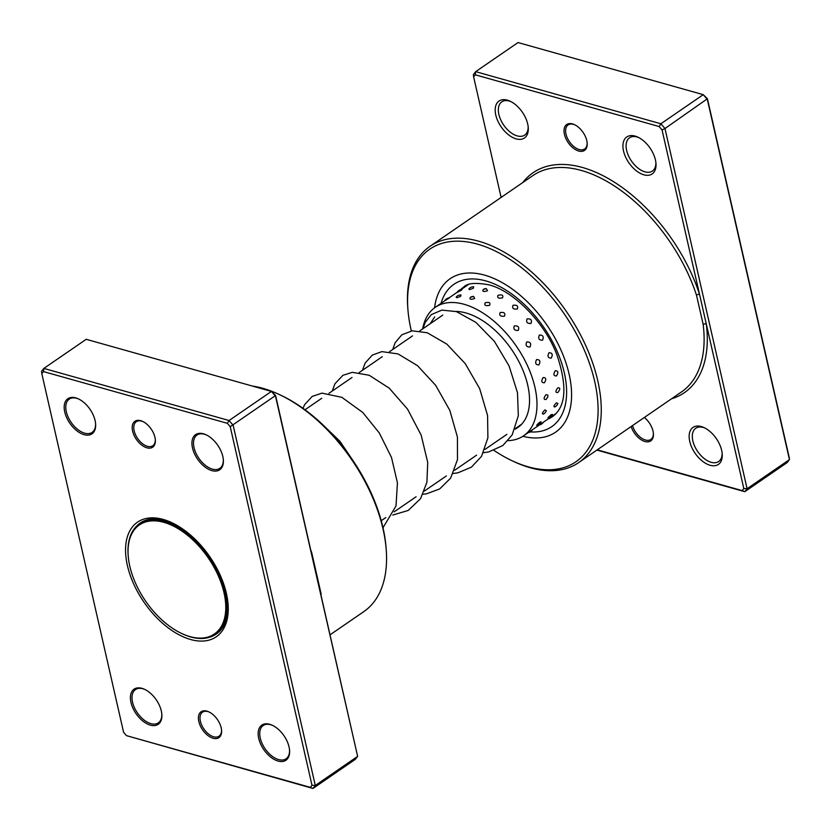 <?xml version="1.0" encoding="UTF-8"?>
<svg xmlns="http://www.w3.org/2000/svg" width="831" height="831" viewBox="0 0 831 831"><rect width="100%" height="100%" fill="white"/><g stroke="black" fill="none" stroke-linecap="round" stroke-linejoin="round"><path stroke-width="1.25" d="M181.823 633.554A66.179 38.049 -124.5 0 0 225.523 602.143A66.179 38.049 -124.5 0 0 171.975 525.389A66.179 38.049 -124.5 0 0 128.203 555.814A66.179 38.049 -124.5 0 0 181.522 633.419A66.179 38.049 -124.5 0 0 181.823 633.554M181.885 633.586A67.072 38.569 -124.5 0 0 182.197 633.731A67.072 38.569 -124.5 0 0 182.498 633.876A67.072 38.569 -124.5 0 0 215.499 634.333A67.072 38.569 -124.5 0 0 221.275 579.664A67.072 38.569 -124.5 0 0 172.516 524.236A67.072 38.569 -124.5 0 0 139.515 523.779A67.072 38.569 -124.5 0 0 128.14 555.087A67.072 38.569 -124.5 0 0 128.171 555.451M146.879 447.795A15.706 9.027 55.5 0 1 132.607 431.092A15.706 9.027 55.5 0 1 140.699 420.683A15.706 9.027 55.5 0 1 142.693 421.431A15.706 9.027 55.5 0 1 155.345 439.848A15.706 9.027 55.5 0 1 146.879 447.795M143.119 421.639A14.584 8.383 -124.5 0 0 141.675 421.13A14.584 8.383 -124.5 0 0 136.284 421.701A14.584 8.383 -124.5 0 0 135.484 434.675A14.584 8.383 -124.5 0 0 147.409 446.299A14.584 8.383 -124.5 0 0 152.8 445.728A14.584 8.383 -124.5 0 0 155.304 439.37M213.11 738.26A15.706 9.027 55.5 0 1 198.838 721.557A15.706 9.027 55.5 0 1 206.929 711.149A15.706 9.027 55.5 0 1 208.924 711.907A15.706 9.027 55.5 0 1 221.576 730.324A15.706 9.027 55.5 0 1 213.11 738.26M209.35 712.115A14.584 8.383 -124.5 0 0 207.906 711.596A14.584 8.383 -124.5 0 0 202.515 712.167A14.584 8.383 -124.5 0 0 201.715 725.141A14.584 8.383 -124.5 0 0 213.64 736.775A14.584 8.383 -124.5 0 0 219.031 736.204A14.584 8.383 -124.5 0 0 221.534 729.847M211.853 470.606A21.315 12.257 55.5 0 1 192.491 447.94A21.315 12.257 55.5 0 1 203.46 433.803A21.315 12.257 55.5 0 1 206.171 434.831A21.315 12.257 55.5 0 1 223.342 459.823A21.315 12.257 55.5 0 1 211.853 470.606M206.587 435.039A20.193 11.613 -124.5 0 0 204.436 434.26A20.193 11.613 -124.5 0 0 196.978 435.049A20.193 11.613 -124.5 0 0 195.877 453.009A20.193 11.613 -124.5 0 0 212.383 469.11A20.193 11.613 -124.5 0 0 219.851 468.32A20.193 11.613 -124.5 0 0 223.3 459.356M278.084 761.071A21.315 12.257 55.5 0 1 258.711 738.406A21.315 12.257 55.5 0 1 269.691 724.279A21.315 12.257 55.5 0 1 272.391 725.307A21.315 12.257 55.5 0 1 289.572 750.289A21.315 12.257 55.5 0 1 278.084 761.071M272.817 725.515A20.193 11.613 -124.5 0 0 270.667 724.725A20.193 11.613 -124.5 0 0 263.209 725.515A20.193 11.613 -124.5 0 0 262.108 743.485A20.193 11.613 -124.5 0 0 278.614 759.586A20.193 11.613 -124.5 0 0 286.072 758.796A20.193 11.613 -124.5 0 0 289.531 749.822M150.338 725.131A21.315 12.257 55.5 0 1 130.976 702.465A21.315 12.257 55.5 0 1 141.956 688.338A21.315 12.257 55.5 0 1 144.656 689.366A21.315 12.257 55.5 0 1 161.837 714.359A21.315 12.257 55.5 0 1 150.338 725.131M145.082 689.574A20.193 11.613 -124.5 0 0 142.932 688.785A20.193 11.613 -124.5 0 0 135.474 689.574A20.193 11.613 -124.5 0 0 134.373 707.545A20.193 11.613 -124.5 0 0 150.878 723.645A20.193 11.613 -124.5 0 0 158.337 722.856A20.193 11.613 -124.5 0 0 161.796 713.881M84.118 434.665A21.315 12.257 55.5 0 1 64.745 411.999A21.315 12.257 55.5 0 1 75.725 397.872A21.315 12.257 55.5 0 1 78.426 398.89A21.315 12.257 55.5 0 1 95.607 423.883A21.315 12.257 55.5 0 1 84.118 434.665M78.852 399.098A20.193 11.613 -124.5 0 0 76.701 398.319A20.193 11.613 -124.5 0 0 69.243 399.109A20.193 11.613 -124.5 0 0 68.142 417.069A20.193 11.613 -124.5 0 0 84.648 433.169A20.193 11.613 -124.5 0 0 92.106 432.38A20.193 11.613 -124.5 0 0 95.565 423.415M279.59 394.663L281.262 395.452A130.114 74.811 55.5 0 1 386.103 548.013L386.238 549.852A132.358 76.109 -124.5 0 0 279.59 394.663A132.358 76.109 -124.5 0 0 262.783 388.295A132.358 76.109 -124.5 0 0 252.281 386.031M330.156 634.749L363.791 611.626A132.358 76.109 -124.5 0 0 386.238 549.852M190.59 639.506A69.544 39.992 55.5 0 1 127.403 565.547A69.544 39.992 55.5 0 1 163.219 519.437A69.544 39.992 55.5 0 1 172.048 522.782A69.544 39.992 55.5 0 1 228.078 604.324A69.544 39.992 55.5 0 1 190.59 639.506M172.89 523.187A67.301 38.693 -124.5 0 0 165.172 520.341A67.301 38.693 -124.5 0 0 140.294 522.969A67.301 38.693 -124.5 0 0 136.44 526.324M310.96 550.579A132.358 76.109 55.5 0 1 311.687 552.542L321.161 594.082A2.244 1.298 175.5 0 0 320.932 594.279M310.358 787.373L312.965 788.453L355.325 759.347L357.631 756.376L275.508 396.19L271.425 391.411L275.601 395.504L357.631 756.376L315.281 785.482L312.965 788.453L126.457 735.632L310.358 787.373L311.989 785.264L230.229 426.687L227.341 423.311L43.451 371.571L41.82 373.67L123.58 732.256L126.457 735.632M41.82 373.67L41.55 371.384L43.856 368.413L229.076 420.517L233.158 425.295L315.281 785.482L311.989 785.264M227.341 423.311L229.076 420.517L271.425 391.411L86.216 339.308L43.856 368.413L43.451 371.571M275.601 395.504L230.229 426.687M212.019 636.286A67.301 38.693 -124.5 0 0 216.527 633.897A67.301 38.693 -124.5 0 0 228.006 603.389M572.517 123.923A15.706 9.027 55.5 0 1 574.512 124.681A15.706 9.027 55.5 0 1 587.164 143.088A15.706 9.027 55.5 0 1 578.698 151.034A15.706 9.027 55.5 0 1 564.426 134.331A15.706 9.027 55.5 0 1 572.517 123.923M574.938 124.889A14.584 8.383 -124.5 0 0 573.494 124.37A14.584 8.383 -124.5 0 0 568.103 124.941A14.584 8.383 -124.5 0 0 567.303 137.915A14.584 8.383 -124.5 0 0 579.228 149.549A14.584 8.383 -124.5 0 0 584.619 148.978A14.584 8.383 -124.5 0 0 587.122 142.62M644.357 417.463A15.706 9.027 55.5 0 1 653.395 433.564A15.706 9.027 55.5 0 1 644.929 441.51A15.706 9.027 55.5 0 1 631.134 426.542M632.495 425.607A14.584 8.383 -124.5 0 0 645.458 440.015A14.584 8.383 -124.5 0 0 650.85 439.443A14.584 8.383 -124.5 0 0 653.353 433.086M701.291 426.552A22.437 12.901 55.5 0 1 704.137 427.633A22.437 12.901 55.5 0 1 722.212 453.934A22.437 12.901 55.5 0 1 710.121 465.287A22.437 12.901 55.5 0 1 689.74 441.427A22.437 12.901 55.5 0 1 701.291 426.552M705 428.069A20.193 11.613 -124.5 0 0 703.244 427.456A20.193 11.613 -124.5 0 0 695.786 428.245A20.193 11.613 -124.5 0 0 694.674 446.205A20.193 11.613 -124.5 0 0 711.191 462.306A20.193 11.613 -124.5 0 0 718.649 461.517A20.193 11.613 -124.5 0 0 722.118 452.978M507.326 100.146A22.437 12.901 55.5 0 1 510.172 101.226A22.437 12.901 55.5 0 1 528.246 127.527A22.437 12.901 55.5 0 1 516.155 138.87A22.437 12.901 55.5 0 1 495.775 115.01A22.437 12.901 55.5 0 1 507.326 100.146M511.034 101.652A20.193 11.613 -124.5 0 0 509.278 101.039A20.193 11.613 -124.5 0 0 501.82 101.829A20.193 11.613 -124.5 0 0 500.709 119.799A20.193 11.613 -124.5 0 0 517.225 135.9A20.193 11.613 -124.5 0 0 524.683 135.11A20.193 11.613 -124.5 0 0 528.152 126.572M635.061 136.087A22.437 12.901 55.5 0 1 637.907 137.157A22.437 12.901 55.5 0 1 655.981 163.468A22.437 12.901 55.5 0 1 643.89 174.811A22.437 12.901 55.5 0 1 623.51 150.951A22.437 12.901 55.5 0 1 635.061 136.087M638.769 137.593A20.193 11.613 -124.5 0 0 637.013 136.98A20.193 11.613 -124.5 0 0 629.555 137.769A20.193 11.613 -124.5 0 0 628.454 155.729A20.193 11.613 -124.5 0 0 644.96 171.84A20.193 11.613 -124.5 0 0 652.418 171.051A20.193 11.613 -124.5 0 0 655.888 162.512M493.978 450.402A128.992 74.167 -124.5 0 0 511.844 460.623A128.992 74.167 -124.5 0 0 528.225 466.825A128.992 74.167 -124.5 0 0 594.653 381.315A128.992 74.167 -124.5 0 0 477.451 244.127A128.992 74.167 -124.5 0 0 407.907 309.381A128.992 74.167 -124.5 0 0 411.335 330.946M407.907 309.381L407.772 307.532A131.236 75.455 55.5 0 1 430.022 246.288A131.236 75.455 55.5 0 1 478.521 241.156A131.236 75.455 55.5 0 1 585.845 345.821A131.236 75.455 55.5 0 1 578.677 462.597A131.236 75.455 55.5 0 1 530.178 467.728A131.236 75.455 55.5 0 1 513.516 461.413L511.844 460.623M522.855 436.296A93.093 53.527 -124.5 0 0 555.565 432.203A93.093 53.527 -124.5 0 0 560.645 349.363A93.093 53.527 -124.5 0 0 484.515 275.113A93.093 53.527 -124.5 0 0 450.111 278.749A93.093 53.527 -124.5 0 0 434.571 307.823A93.093 53.527 -124.5 0 1 450.111 278.749L450.111 278.749A93.093 53.527 -124.5 0 1 484.515 275.113A93.093 53.527 -124.5 0 1 560.645 349.363A93.093 53.527 -124.5 0 1 555.565 432.203A93.093 53.527 -124.5 0 1 522.855 436.296M597.24 449.841L742.176 490.612L743.807 488.514L662.047 129.927L659.16 126.551L475.27 74.811L473.639 76.919L501.114 197.435M742.176 490.612L744.784 491.692L787.144 462.587L789.45 459.616L707.326 99.429L703.244 94.661L518.035 42.547L475.675 71.653L660.894 123.767L703.244 94.661L707.42 98.744L789.18 457.33L789.45 459.616L747.1 488.721L744.784 491.692L596.887 450.08M659.16 126.551L660.894 123.767L664.977 128.535L707.42 98.744M662.047 129.927L664.977 128.535L747.1 488.721L743.807 488.514M473.639 76.919L473.369 74.624L475.675 71.653L475.27 74.811M578.677 462.597L681.534 391.91A131.236 75.455 -124.5 0 0 703.171 324.474L696.492 295.161A131.236 75.455 -124.5 0 0 581.378 170.469A131.236 75.455 -124.5 0 0 532.879 175.601L430.022 246.288M703.171 324.474A2.244 1.226 172.9 0 1 706.329 324.121A133.479 76.753 55.5 0 1 671.5 398.807M522.844 182.498A133.479 76.753 55.5 0 1 582.448 167.488A133.479 76.753 55.5 0 1 699.525 294.309A2.244 0.841 -18 0 0 696.492 295.161M473.441 288.16L473.66 286.82A5.827 5.827 0 0 0 468.923 288.856L469.577 288.295C468.289 289.946 469.577 289.905 473.441 288.16M460.686 296.252L460.966 294.963A5.827 5.827 0 0 0 456.177 297.083L456.863 296.501C455.565 298.111 456.842 298.038 460.686 296.252M487.537 290.736L486.27 288.575L483.227 289.489C482.094 291.608 483.538 292.024 487.537 290.736M474.678 298.495L473.597 296.407L470.388 297.342C469.255 299.43 470.689 299.814 474.678 298.495M502.495 297.851C503.565 295.192 502.069 294.34 498.039 295.296C496.969 297.851 498.455 298.703 502.495 297.851M489.615 305.289C490.674 302.661 489.189 301.84 485.148 302.827C484.089 305.351 485.574 306.172 489.615 305.289M517.308 309.007C518.44 305.985 516.996 304.748 512.997 305.32C511.896 308.259 513.34 309.496 517.308 309.007M504.469 316.175C505.591 313.173 504.147 311.968 500.137 312.56C499.047 315.479 500.491 316.684 504.469 316.175M530.967 323.456C532.255 320.143 530.957 318.616 527.103 318.886C525.857 322.137 527.145 323.654 530.967 323.456M518.243 330.406C519.52 327.123 518.212 325.617 514.337 325.897C513.111 329.128 514.41 330.634 518.243 330.406M542.529 340.201C544.056 336.711 543.007 335.007 539.371 335.059C537.896 338.508 538.955 340.222 542.529 340.201M529.991 347.026C531.497 343.556 530.427 341.853 526.771 341.925C525.317 345.364 526.397 347.057 529.991 347.026M551.213 358.109C553.062 354.567 552.314 352.78 548.979 352.749C547.213 356.291 547.951 358.078 551.213 358.109M538.904 364.892C540.721 361.35 539.953 359.563 536.597 359.543C534.852 363.074 535.621 364.861 538.904 364.892M556.427 375.955C558.64 372.475 558.245 370.74 555.264 370.751C553.145 374.251 553.529 375.986 556.427 375.955M544.378 382.779C546.569 379.3 546.154 377.554 543.142 377.554C541.054 381.065 541.459 382.811 544.378 382.779M557.809 392.523C560.406 389.23 560.406 387.661 557.809 387.817C555.305 391.172 555.305 392.741 557.809 392.523M546.05 399.493C548.626 396.169 548.595 394.59 545.967 394.735C543.495 398.101 543.516 399.69 546.05 399.493M557.85 403.482L556.427 402.806C553.539 405.902 553.155 407.19 555.274 406.691L554.786 406.982A5.827 5.827 0 0 0 557.85 403.482M546.32 410.691L544.876 409.912C542.009 413.028 541.656 414.347 543.806 413.869L543.381 414.118A5.827 5.827 0 0 0 546.32 410.691M547.982 418.055A5.827 5.827 0 0 0 552.376 414.368L551.223 414.69C547.972 417.432 547.224 418.357 549 417.494M536.784 425.482A5.827 5.827 0 0 0 541.116 421.784L539.942 422.055C536.712 424.818 535.995 425.784 537.782 424.932M462.046 289.458A5.827 5.827 0 0 0 457.06 292.543L461.174 290.289C462.566 289.219 462.348 289.198 460.519 290.206M445.499 300.344L448.979 298.132M514.96 429.191A67.862 39.015 -124.5 0 0 515.532 428.889A67.862 39.015 -124.5 0 0 517.858 427.498A67.862 39.015 -124.5 0 0 518.336 360.571A67.862 39.015 -124.5 0 0 455.866 311.438M508.063 440.638A77.958 44.822 -124.5 0 0 520.912 437.418A77.958 44.822 -124.5 0 0 523.572 435.818A77.958 44.822 -124.5 0 0 517.869 348.428A77.958 44.822 -124.5 0 0 437.937 305.725A77.958 44.822 -124.5 0 0 435.267 307.325A77.958 44.822 -124.5 0 0 422.657 328.92M441.064 303.346A86.362 49.663 55.5 0 1 485.844 280.92A86.362 49.663 55.5 0 1 562.587 366.17A86.362 49.663 55.5 0 1 530.323 431.912M547.847 419.136A78.519 45.144 -124.5 0 0 552.605 416.549C566.046 406.702 567.459 386.072 556.843 354.65C544.45 322.127 513.62 291.068 489.002 284.846C475.529 282.384 467.074 283.153 463.667 287.131A78.519 45.144 -124.5 0 0 460.478 289.718M434.717 316.86L430.188 323.747M219.01 631.924L215.499 634.333M521.66 424.205L515.158 428.671M506.858 434.374L484.909 449.457M476.599 455.17L454.661 470.253M446.351 475.955L424.402 491.038M416.102 496.751L394.154 511.834M385.844 517.536L381.232 520.705M442.767 315.105L419.738 330.925M412.508 335.89L389.49 351.721M382.26 356.686L359.241 372.506M352.012 377.471L328.983 393.292M321.753 398.267L304.998 409.776M143.025 521.359L139.515 523.779M181.522 633.419L182.197 633.731M128.203 555.814L128.14 555.087M486.27 288.575A5.827 5.827 0 0 0 483.715 289.198M473.597 296.407A5.827 5.827 0 0 0 470.72 297.145M552.729 416.227A5.827 5.827 0 0 0 554.194 414.773M539.433 424.911A5.827 5.827 0 0 0 543.339 422.241M528.111 432.691A5.827 5.827 0 0 0 532.391 429.752M449.488 297.924A5.827 5.827 0 0 0 444.523 301.061M523.572 435.818L556.251 413.36M435.267 307.325L444.595 300.915M448.875 297.976L457.237 292.232M461.132 289.552L467.946 284.867M353.715 461.662L339.931 441.303L323.664 425.576M382.998 527.758L396.003 505.975L397.436 482.863L391.505 457.497L379.31 432.982L362.773 412.467L341.894 397.353L321.992 393.125L312.217 396.397L304.665 404.593L302.993 408.333M392.762 515.054L408.166 510.473L420.528 498.704L426.905 482.292L427.726 462.462L421.172 435.143L407.512 409.081L389.178 388.108L369.203 375.259L352.323 372.33L342.954 375.311L334.955 383.725L332.203 391.089M423.01 494.258L426.48 493.832L439.661 488.95L450.641 478.126L457.486 459.626L457.434 437.085L449.81 410.358L435.714 385.387L417.505 365.661L398.018 353.913L381.876 351.617L372.298 355.097L365.173 363.002L362.451 370.294M453.259 473.473L457.933 472.818L471.478 467.126L481.533 456.323L487.89 437.833L487.579 415.552L479.674 388.659L465.277 363.656L446.839 344.117L427.238 332.753L412.207 330.821L401.778 334.841L395.172 342.694L392.71 349.508M483.517 452.687L488.846 451.898L502.88 445.499L512.145 434.935L518.326 415.729L517.484 392.679L509.071 365.931L494.383 341.333L475.862 322.355L456.396 311.604L441.874 310.108L431.247 314.658L425.15 322.449L422.958 328.712"/></g></svg>
